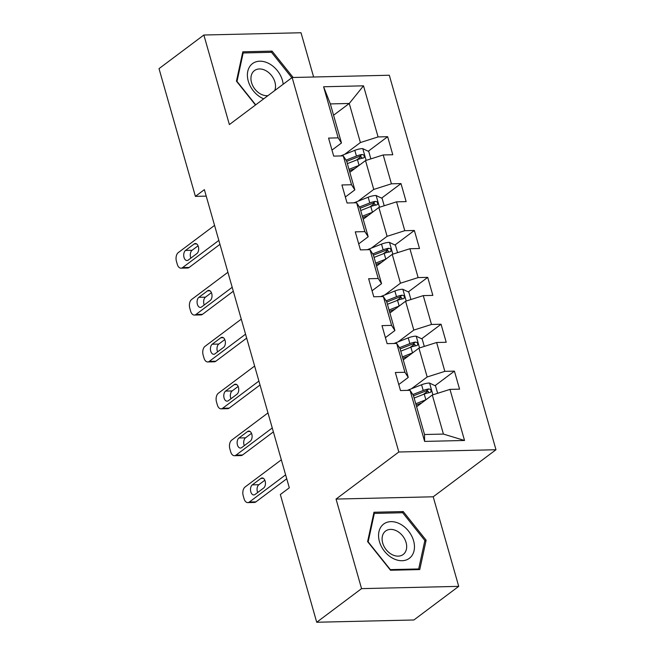 <?xml version="1.0" encoding="UTF-8"?>
<svg xmlns="http://www.w3.org/2000/svg" width="655" height="655" viewBox="0 0 655 655"><rect width="100%" height="100%" fill="white"/><g stroke="black" fill="none" stroke-linecap="round" stroke-linejoin="round"><path stroke-width="0.98" d="M313.622 77.012L301.022 32.75L203.861 35.018L159.018 68.636L195.403 196.369L206.219 196.123M495.982 449.731L389.307 75.243L292.146 77.511L398.821 451.999L495.982 449.731L433.209 496.793L336.048 499.069L361.56 588.632L458.721 586.364L433.209 496.793M458.721 586.364L413.878 619.982L316.717 622.25L361.56 588.632M333.575 115.239L349.254 103.474L330.349 103.916L341.476 142.986L338.152 137.853L328.564 138.082L333.698 156.111L343.285 155.89L351.506 184.743L341.918 184.964L347.06 203.001L356.639 202.772L364.86 231.624L355.28 231.854L360.414 249.882L370.001 249.661L378.213 278.514L368.634 278.735L373.768 296.772L383.355 296.543L391.575 325.396L381.988 325.625L387.121 343.654L396.709 343.433L404.929 372.286L395.342 372.507L400.483 390.544L410.063 390.315L424.62 441.413L464.534 440.479L443.427 434.077L432.3 395.006L416.621 406.771M338.152 137.853L323.595 86.763L363.509 85.83L378.066 136.92L387.645 136.698L368.249 151.239M464.534 440.479L449.977 389.381L459.564 389.16L454.423 371.131L444.843 371.352L436.623 342.5L446.211 342.278L441.069 324.241L431.489 324.462L423.269 295.61L432.849 295.389L427.715 277.36L418.127 277.581L409.915 248.728L419.495 248.507L414.361 230.47L404.774 230.691L396.553 201.838L406.141 201.617L401.007 183.588L391.42 183.809L383.2 154.957L392.787 154.736L387.645 136.698M316.717 622.25L280.332 494.517L289.305 487.795L204.376 189.647L195.403 196.369M343.285 155.89L346.618 161.024L354.838 189.876L345.349 196.991M349.835 172.339L365.523 160.581L373.743 189.434L358.031 201.216M354.838 189.876L351.506 184.743M383.2 154.957L365.523 160.581M391.42 183.809L373.743 189.434M356.639 202.772L359.972 207.905L368.192 236.758L358.703 243.873M363.197 219.228L378.877 207.463L387.097 236.316L371.385 248.098M368.192 236.758L364.86 231.624M396.553 201.838L378.877 207.463M404.774 230.691L387.097 236.316M370.001 249.661L373.325 254.795L381.546 283.648L372.056 290.763M376.551 266.11L392.23 254.353L400.451 283.206L384.747 294.987M381.546 283.648L378.213 278.514M409.915 248.728L392.23 254.353M418.127 277.581L400.451 283.206M383.355 296.543L386.679 301.677L394.899 330.529L385.41 337.644M389.905 313L405.592 301.235L413.804 330.087L398.101 341.869M394.899 330.529L391.575 325.396M423.269 295.61L405.592 301.235M431.489 324.462L413.804 330.087M396.709 343.433L400.041 348.566L408.253 377.419L398.772 384.534M403.259 359.882L418.946 348.124L427.166 376.977L411.455 388.759M408.253 377.419L404.929 372.286M436.623 342.5L418.946 348.124M444.843 371.352L427.166 376.977M410.063 390.315L413.395 395.448L424.522 434.519L424.62 441.413M449.977 389.381L432.3 395.006M203.861 35.018L229.373 124.581L292.146 77.511M336.048 499.069L398.821 451.999M424.522 434.519L443.427 434.077M341.476 142.986L331.987 150.101M344.677 154.326L360.389 142.544L349.254 103.474L363.509 85.83M330.349 103.916L323.595 86.763M378.066 136.92L360.389 142.544M454.423 371.131L435.026 385.672M427.846 391.06L423.343 394.433M441.069 324.241L421.673 338.782M414.492 344.17L409.989 347.551M427.715 277.36L408.319 291.901M401.13 297.288L396.627 300.661M414.361 230.47L394.965 245.011M387.776 250.398L383.273 253.78M401.007 183.588L381.611 198.129M374.423 203.517L369.919 206.89M361.069 156.635L356.566 160.008M426.127 540.228L403.234 511.563L373.98 512.251L367.611 541.595L390.503 570.251L419.757 569.572L426.127 540.228L424.686 541.308M293.137 77.486L272.079 51.123L242.817 51.81L236.447 81.154L255.491 104.996M401.63 512.767L403.234 511.563M270.466 52.334L272.079 51.123M285.613 474.842L249.358 502.033A6.583 3.971 -91.3 0 1 247.795 502.606A6.583 3.971 -91.3 0 1 244.053 498.709L243.202 495.704A6.583 3.971 -91.3 0 1 245.076 487.001L281.331 459.818M247.795 502.606L254.361 502.45A6.583 3.971 88.7 0 0 255.917 501.877L286.734 478.772M255.041 494.484A5.273 3.177 88.7 0 1 253.796 494.943A5.273 3.177 88.7 0 1 250.587 490.816A5.273 3.177 88.7 0 1 252.298 484.864L260.911 478.412A5.273 3.177 88.7 0 1 262.156 477.953A5.273 3.177 88.7 0 1 265.365 482.088A5.273 3.177 88.7 0 1 263.654 488.032L255.041 494.484M257.669 492.519A5.273 3.177 88.7 0 1 258.864 484.716L264.849 480.23M437.638 393.311L435.526 385.901L429.418 383.019A8.728 2.751 164.1 0 0 421.583 384.763L407.328 390.38M425.979 399.746A8.728 2.751 164.1 0 0 425.865 399.787L415.761 403.775M421.73 402.931L416.154 405.134M414.14 398.06L424.243 394.081A8.728 2.751 -15.9 0 1 429.885 392.55L430.908 392.017L431.088 390.364L430.302 389.324L428.853 388.947A8.728 2.751 164.1 0 0 423.212 390.478L412.822 394.564M413.502 395.816L424.784 391.371A4.446 1.4 -15.9 0 1 426.274 390.879L428.64 391.895M400.221 524.057A21.402 15.679 53.1 0 0 378.942 531.754A21.402 15.679 53.1 0 0 392.795 558.297A21.402 15.679 53.1 0 0 414.075 550.601A21.402 15.679 53.1 0 0 400.221 524.057M396.93 531.049A14.656 10.734 53.1 0 0 385.598 531.041A14.656 10.734 53.1 0 0 382.626 542.766A14.656 10.734 53.1 0 0 391.846 554.49A14.656 10.734 53.1 0 0 403.177 554.498A14.656 10.734 53.1 0 0 406.149 542.774A14.656 10.734 53.1 0 0 396.93 531.049M418.692 568.949L390.339 569.613L368.159 541.841L374.332 513.405L402.678 512.742L424.858 540.514L418.692 568.949L417.8 569.621M373.604 513.946L374.332 513.405M283.181 84.233A21.402 15.679 53.1 0 0 282.42 80.336A21.402 15.679 53.1 0 0 259.781 61.202A21.402 15.679 53.1 0 0 248.278 81.138A21.402 15.679 53.1 0 0 263.703 98.84M274.674 90.619A14.656 10.734 53.1 0 0 274.912 82.055A14.656 10.734 53.1 0 0 254.435 70.609A14.656 10.734 53.1 0 0 251.545 82.604A14.656 10.734 53.1 0 0 267.977 95.638M255.712 104.833L236.995 81.4L243.169 52.965L271.522 52.31L291.835 77.748M242.448 53.505L243.169 52.965M272.259 427.961L235.996 455.143A6.583 3.971 -91.3 0 1 234.441 455.716A6.583 3.971 -91.3 0 1 230.699 451.827L229.84 448.822A6.583 3.971 -91.3 0 1 231.714 440.119L267.977 412.928M234.441 455.716L241.007 455.569A6.583 3.971 88.7 0 0 242.563 454.996L273.381 431.891M241.687 447.602A5.273 3.177 88.7 0 1 240.442 448.061A5.273 3.177 88.7 0 1 237.225 443.926A5.273 3.177 88.7 0 1 238.944 437.982L247.557 431.53A5.273 3.177 88.7 0 1 248.802 431.064A5.273 3.177 88.7 0 1 252.011 435.198A5.273 3.177 88.7 0 1 250.292 441.142L241.687 447.602M244.307 445.629A5.273 3.177 88.7 0 1 245.51 437.827L251.495 433.34M258.905 381.071L222.643 408.261A6.583 3.971 -91.3 0 1 221.087 408.835A6.583 3.971 -91.3 0 1 217.345 404.937L216.486 401.933A6.583 3.971 -91.3 0 1 218.361 393.229L254.623 366.047M221.087 408.835L227.653 408.679A6.583 3.971 88.7 0 0 229.209 408.106L260.019 385.001M228.333 400.713A5.273 3.177 88.7 0 1 227.08 401.171A5.273 3.177 88.7 0 1 223.871 397.045A5.273 3.177 88.7 0 1 225.59 391.092L234.203 384.641A5.273 3.177 88.7 0 1 235.448 384.182A5.273 3.177 88.7 0 1 238.657 388.317A5.273 3.177 88.7 0 1 236.938 394.261L228.333 400.713M230.953 398.748A5.273 3.177 88.7 0 1 232.157 390.945L238.142 386.458M424.284 346.43L422.172 339.02L416.064 336.138A8.728 2.751 164.1 0 0 408.229 337.882L393.974 343.49M412.625 352.857A8.728 2.751 164.1 0 0 412.511 352.906L402.407 356.885M408.376 356.05L402.792 358.244M400.778 351.178L410.881 347.199A8.728 2.751 -15.9 0 1 416.523 345.668L417.554 345.128L417.734 343.482L416.948 342.442L415.499 342.057A8.728 2.751 164.1 0 0 409.858 343.588L399.468 347.682M400.139 348.927L411.43 344.481A4.446 1.4 -15.9 0 1 412.92 343.998L415.278 345.013M410.922 299.54L408.818 292.13L402.71 289.248A8.728 2.751 164.1 0 0 394.875 290.992L380.62 296.609M399.272 305.975A8.728 2.751 164.1 0 0 399.157 306.024L389.054 310.003M395.022 309.16L389.438 311.362M387.424 304.288L397.528 300.309A8.728 2.751 -15.9 0 1 403.169 298.778L404.2 298.246L404.381 296.592L403.595 295.552L402.145 295.176A8.728 2.751 164.1 0 0 396.504 296.707L386.114 300.792M386.786 302.045L398.076 297.599A4.446 1.4 -15.9 0 1 399.558 297.108L401.924 298.123M245.543 334.189L209.289 361.372A6.583 3.971 -91.3 0 1 207.725 361.945A6.583 3.971 -91.3 0 1 203.992 358.056L203.132 355.051A6.583 3.971 -91.3 0 1 205.007 346.348L241.269 319.157M207.725 361.945L214.291 361.797A6.583 3.971 88.7 0 0 215.855 361.224L246.665 338.119M214.971 353.831A5.273 3.177 88.7 0 1 213.727 354.29A5.273 3.177 88.7 0 1 210.517 350.155A5.273 3.177 88.7 0 1 212.236 344.211L220.841 337.759A5.273 3.177 88.7 0 1 222.094 337.3A5.273 3.177 88.7 0 1 225.304 341.427A5.273 3.177 88.7 0 1 223.584 347.371L214.971 353.831M217.599 351.858A5.273 3.177 88.7 0 1 218.803 344.055L224.788 339.568M232.189 287.299L195.935 314.49A6.583 3.971 -91.3 0 1 194.371 315.063A6.583 3.971 -91.3 0 1 190.63 311.166L189.778 308.161A6.583 3.971 -91.3 0 1 191.653 299.458L227.907 272.275M194.371 315.063L200.938 314.908A6.583 3.971 88.7 0 0 202.493 314.334L233.311 291.229M201.617 306.941A5.273 3.177 88.7 0 1 200.373 307.4A5.273 3.177 88.7 0 1 197.163 303.273A5.273 3.177 88.7 0 1 198.883 297.329L207.488 290.869A5.273 3.177 88.7 0 1 208.732 290.411A5.273 3.177 88.7 0 1 211.942 294.545A5.273 3.177 88.7 0 1 210.23 300.489L201.617 306.941M204.245 304.976A5.273 3.177 88.7 0 1 205.441 297.173L211.426 292.687M218.835 240.418L182.573 267.6A6.583 3.971 -91.3 0 1 181.017 268.173A6.583 3.971 -91.3 0 1 177.276 264.284L176.424 261.279A6.583 3.971 -91.3 0 1 178.299 252.576L214.553 225.385M181.017 268.173L187.584 268.026A6.583 3.971 88.7 0 0 189.139 267.453L219.957 244.348M188.263 260.06A5.273 3.177 88.7 0 1 187.019 260.518A5.273 3.177 88.7 0 1 183.809 256.383A5.273 3.177 88.7 0 1 185.521 250.439L194.134 243.987A5.273 3.177 88.7 0 1 195.378 243.529A5.273 3.177 88.7 0 1 198.588 247.656A5.273 3.177 88.7 0 1 196.868 253.6L188.263 260.06M190.883 258.086A5.273 3.177 88.7 0 1 192.087 250.284L198.072 245.797M397.569 252.658L395.456 245.248L389.348 242.366A8.728 2.751 164.1 0 0 381.521 244.11L367.258 249.727M385.918 259.093A8.728 2.751 164.1 0 0 385.803 259.134L375.7 263.113M381.668 262.278L376.085 264.473M374.07 257.407L384.174 253.428A8.728 2.751 -15.9 0 1 389.815 251.897L390.847 251.356L391.019 249.711L390.241 248.671L388.783 248.286A8.728 2.751 164.1 0 0 383.142 249.817L372.752 253.911M373.432 255.155L384.722 250.709A4.446 1.4 -15.9 0 1 386.204 250.226L388.571 251.242M384.215 205.768L382.102 198.367L375.995 195.485A8.728 2.751 164.1 0 0 368.167 197.22L353.905 202.837M372.556 212.204A8.728 2.751 164.1 0 0 372.441 212.253L362.338 216.232M368.306 215.389L362.731 217.591M360.717 210.517L370.82 206.538A8.728 2.751 -15.9 0 1 376.461 205.007L377.493 204.475L377.665 202.821L376.887 201.781L375.43 201.404A8.728 2.751 164.1 0 0 369.788 202.935L359.398 207.029M360.078 208.274L371.369 203.828A4.446 1.4 -15.9 0 1 372.851 203.337L375.217 204.352M370.861 158.887L368.749 151.477L362.641 148.595A8.728 2.751 164.1 0 0 354.805 150.339L340.551 155.956M359.202 165.322A8.728 2.751 164.1 0 0 359.087 165.363L348.984 169.342M354.953 168.507L349.377 170.701M347.363 163.635L357.458 159.656A8.728 2.751 -15.9 0 1 363.099 158.125L364.131 157.585L364.311 155.939L363.525 154.899L362.076 154.514A8.728 2.751 164.1 0 0 356.435 156.046L346.045 160.139M346.716 161.384L358.007 156.938A4.446 1.4 -15.9 0 1 359.497 156.455L361.863 157.47M255.917 501.877L249.358 502.033M252.298 484.864L258.864 484.716M260.911 478.412L263.425 478.355M432.914 394.818L429.574 383.093M423.212 390.478L421.583 384.763M425.865 399.787L424.243 394.081M426.274 390.879L428.853 388.947M242.563 454.996L235.996 455.143M238.944 437.982L245.51 437.827M247.557 431.53L250.071 431.465M229.209 408.106L222.643 408.261M225.59 391.092L232.157 390.945M234.203 384.641L236.717 384.583M419.552 347.928L416.22 336.212M409.858 343.588L408.229 337.882M412.511 352.906L410.881 347.199M412.92 343.998L415.499 342.057M406.198 301.046L402.858 289.322M396.504 296.707L394.875 290.992M399.157 306.024L397.528 300.309M399.558 297.108L402.145 295.176M215.855 361.224L209.289 361.372M212.236 344.211L218.803 344.055M220.841 337.759L223.355 337.693M202.493 314.334L195.935 314.49M198.883 297.329L205.441 297.173M207.488 290.869L210.001 290.812M189.139 267.453L182.573 267.6M185.521 250.439L192.087 250.284M194.134 243.987L196.647 243.922M392.844 254.156L389.504 242.44M383.142 249.817L381.521 244.11M385.803 259.134L384.174 253.428M386.204 250.226L388.783 248.286M379.491 207.275L376.15 195.55M369.788 202.935L368.167 197.22M372.441 212.253L370.82 206.538M372.851 203.337L375.43 201.404M366.129 160.385L362.796 148.669M356.435 156.046L354.805 150.339M359.087 165.363L357.458 159.656M359.497 156.455L362.076 154.514"/></g></svg>
